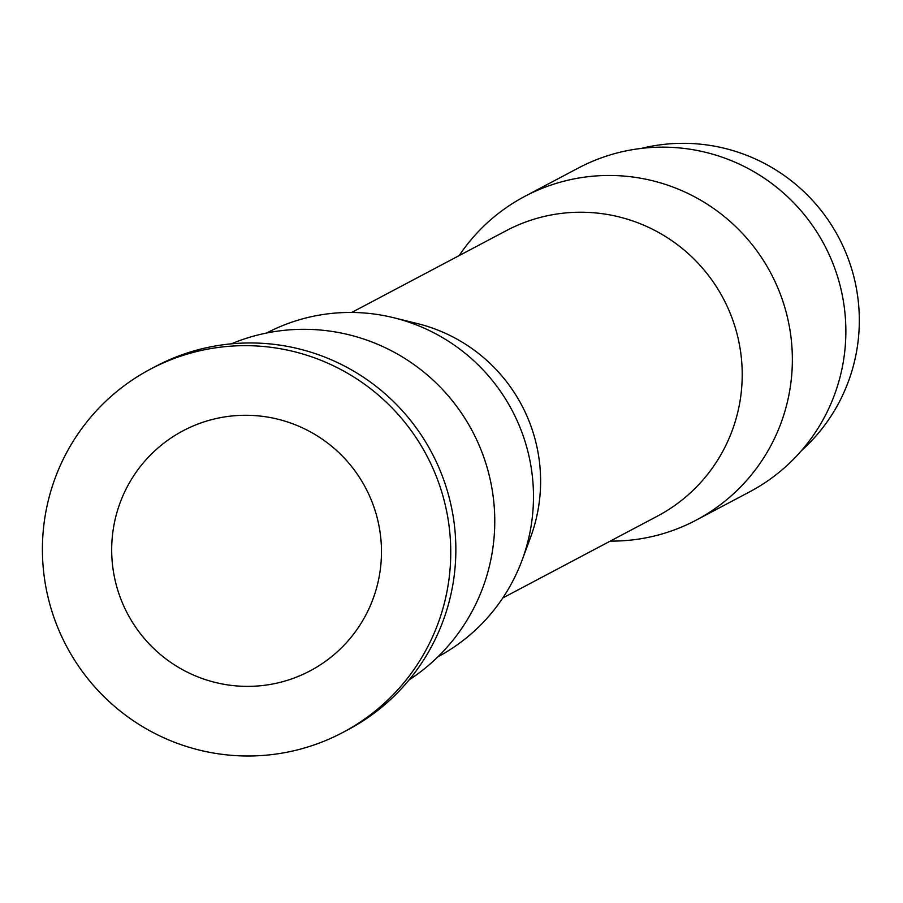 <?xml version="1.0" encoding="UTF-8"?>
<svg xmlns="http://www.w3.org/2000/svg" width="903" height="903" viewBox="0 0 903 903"><rect width="100%" height="100%" fill="white"/><g stroke="black" fill="none" stroke-linecap="round" stroke-linejoin="round"><path stroke-width="1.35" d="M359.496 477.473A135.811 134.649 -117.9 0 0 183.061 430.787A135.811 134.649 -117.9 0 0 133.667 624.187A135.811 134.649 -117.9 0 0 310.101 670.861A135.811 134.649 -117.9 0 0 359.496 477.473M417.479 439.795A205.557 203.785 -117.9 0 0 150.44 369.146A205.557 203.785 -117.9 0 0 75.683 661.854A205.557 203.785 -117.9 0 0 342.722 732.514A205.557 203.785 -117.9 0 0 417.479 439.795M342.722 732.514L347.824 729.816A205.557 203.785 -117.9 0 0 422.581 437.097A205.557 203.785 -117.9 0 0 155.53 366.449L150.44 369.146M409.115 679.891A190.872 189.235 -117.9 0 0 463.871 416.712A190.872 189.235 -117.9 0 0 231.281 343.851M437.91 656.808A183.162 181.593 -117.9 0 0 522.069 560.232A183.162 181.593 -117.9 0 0 503.84 396.338A183.162 181.593 -117.9 0 0 393.753 317.743A183.162 181.593 -117.9 0 0 266.566 333.026M522.069 560.232L530.546 537.398A161.502 160.113 -117.9 0 0 514.473 392.884A161.502 160.113 -117.9 0 0 417.4 323.579L393.753 317.743M502.802 597.967L657.328 516.189A161.502 160.113 -117.9 0 0 716.068 286.195A161.502 160.113 -117.9 0 0 506.244 230.683L351.719 312.461M459.175 255.594A183.162 181.593 62.1 0 1 524.756 196.391A183.162 181.593 62.1 0 1 762.708 259.342A183.162 181.593 62.1 0 1 696.1 520.173A183.162 181.593 62.1 0 1 610.259 541.1M696.1 520.173L749.603 491.864A183.162 181.593 -117.9 0 0 816.21 231.033A183.162 181.593 -117.9 0 0 578.259 168.071L524.756 196.391M801.333 450.778A176.187 174.674 -117.9 0 0 830.805 224.012A176.187 174.674 -117.9 0 0 641.322 148.408"/></g></svg>
